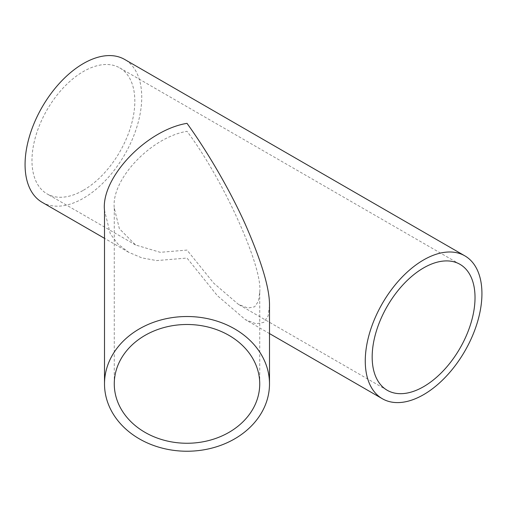 <?xml version="1.0" encoding="UTF-8"?>
<svg xmlns="http://www.w3.org/2000/svg" width="507" height="507" viewBox="0 0 507 507"><rect width="100%" height="100%" fill="white"/><g stroke="black" fill="none" stroke-linecap="round" stroke-linejoin="round"><path stroke-width="0.38" stroke-dasharray="2.54 1.9" d="M259.73 292.07C262.981 267.221 222.985 178.813 187.001 131.313C151.016 137.264 111.02 179.484 114.271 208.092L119.379 228.727L135.578 244.982L160.231 252.315L187.001 250.078L213.77 283.223L238.429 304.365L247.872 308.041L254.622 306.811L258.513 301.177L259.73 292.07L259.73 383.875M114.271 208.092L114.271 383.875M83.401 190.264A72.729 41.992 120 0 0 130.914 126.18A72.729 41.992 120 0 0 119.766 67.9A72.729 41.992 120 0 0 83.401 71.5A72.729 41.992 120 0 0 35.889 135.591A72.729 41.992 120 0 0 47.037 193.87A72.729 41.992 120 0 0 83.401 190.264M269.496 305.683L268.121 316.019L263.703 322.401L256.048 323.796L245.331 319.632L217.364 295.651L187.001 258.057L156.638 260.585L141.859 257.873L128.67 252.277L117.954 244.07L110.298 233.835L104.505 210.424M42.157 202.325A82.495 47.626 120 0 0 83.401 198.243A82.495 47.626 120 0 0 137.296 125.546A82.495 47.626 120 0 0 124.646 59.439M459.963 264.312L119.766 67.9M387.234 390.282L238.429 304.365M269.496 333.581L245.331 319.632M128.67 252.277L104.505 238.328M135.578 244.982L47.037 193.87"/><path stroke-width="0.76" d="M114.271 383.875A72.729 59.382 180 0 0 187.001 443.257A72.729 59.382 180 0 0 259.73 383.875A72.729 59.382 180 0 0 187.001 324.493A72.729 59.382 180 0 0 114.271 383.875M104.505 383.875L104.505 210.424C100.817 177.982 146.187 130.09 187.001 123.34C206.343 150.085 229.208 188.503 245.331 224.373C261.726 261.783 269.781 288.882 269.496 305.683L269.496 383.875A82.495 67.355 180 0 0 187.001 316.52A82.495 67.355 180 0 0 104.505 383.875A82.495 67.355 180 0 0 187.001 451.236A82.495 67.355 180 0 0 269.496 383.875M423.599 386.676A72.729 41.992 120 0 0 471.111 322.591A72.729 41.992 120 0 0 459.963 264.312A72.729 41.992 120 0 0 423.599 267.911A72.729 41.992 120 0 0 376.086 332.003A72.729 41.992 120 0 0 387.234 390.282A72.729 41.992 120 0 0 423.599 386.676M423.599 259.939A82.495 47.626 120 0 0 369.704 332.636A82.495 47.626 120 0 0 382.354 398.736A82.495 47.626 120 0 0 423.599 394.655A82.495 47.626 120 0 0 477.493 321.958A82.495 47.626 120 0 0 464.843 255.851A82.495 47.626 120 0 0 423.599 259.939M464.843 255.851L124.646 59.439A82.495 47.626 120 0 0 83.401 63.527A82.495 47.626 120 0 0 29.507 136.225A82.495 47.626 120 0 0 42.157 202.325L104.505 238.328M382.354 398.736L269.496 333.581"/></g></svg>
